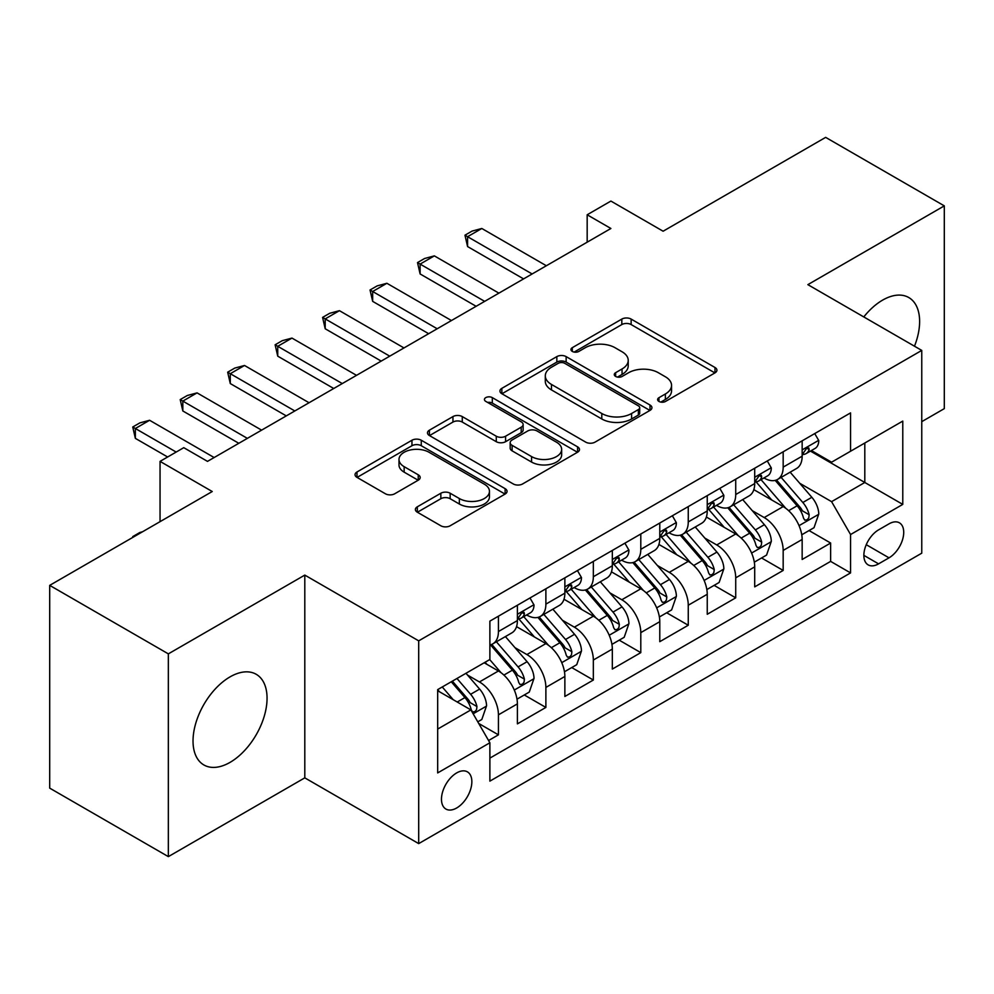 <?xml version="1.0" encoding="UTF-8"?>
<svg xmlns="http://www.w3.org/2000/svg" width="994" height="994" viewBox="0 0 994 994"><rect width="100%" height="100%" fill="white"/><g stroke="black" fill="none" stroke-linecap="round" stroke-linejoin="round"><path stroke-width="1.49" d="M658.972 401.452A4.61 2.659 0 0 0 665.495 401.452L714.984 372.874A6.585 3.802 0 0 0 716.91 370.19A6.585 3.802 0 0 0 714.984 367.494L631.14 319.086A6.585 3.802 0 0 0 621.822 319.086L572.32 347.664A4.61 2.659 0 0 0 570.966 349.54A4.61 2.659 0 0 0 572.32 351.429A4.61 2.659 0 0 0 578.843 351.429L585.255 347.726A21.085 12.177 0 0 1 615.062 347.726L622.045 351.764A21.085 12.177 0 0 1 628.22 360.375A21.085 12.177 0 0 1 622.045 368.973L615.646 372.675A4.61 2.659 0 0 0 614.292 374.552A4.61 2.659 0 0 0 615.646 376.44A4.61 2.659 0 0 0 622.169 376.44L628.568 372.738A21.085 12.177 0 0 1 658.388 372.738L665.371 376.776A21.085 12.177 0 0 1 671.546 385.386A21.085 12.177 0 0 1 665.371 393.984L658.972 397.687A4.61 2.659 0 0 0 657.618 399.563A4.61 2.659 0 0 0 658.972 401.452L658.972 397.687M230.049 762.373A52.347 30.23 120 0 0 264.242 716.239A52.347 30.23 120 0 0 256.216 674.292A52.347 30.23 120 0 0 230.049 676.877A52.347 30.23 120 0 0 195.843 723.011A52.347 30.23 120 0 0 203.869 764.958A52.347 30.23 120 0 0 230.049 762.373M914.48 346.21A52.347 30.23 120 0 0 908.777 297.541A52.347 30.23 120 0 0 882.597 300.126A52.347 30.23 120 0 0 863.786 316.937M456.656 807.998A21.483 12.4 120 0 0 470.696 789.062A21.483 12.4 120 0 0 467.404 771.853A21.483 12.4 120 0 0 456.656 772.922A21.483 12.4 120 0 0 442.628 791.845A21.483 12.4 120 0 0 445.921 809.054A21.483 12.4 120 0 0 456.656 807.998M417.318 506.816A6.585 3.802 0 0 0 415.38 509.5A6.585 3.802 0 0 0 417.318 512.196L440.839 525.776A6.585 3.802 0 0 0 450.158 525.776L505.126 494.043A6.585 3.802 0 0 0 507.052 491.347A6.585 3.802 0 0 0 505.126 488.663L421.27 440.243A6.585 3.802 0 0 0 411.951 440.243L356.983 471.988A6.585 3.802 0 0 0 355.057 474.672A6.585 3.802 0 0 0 356.983 477.368L385.399 493.769A6.585 3.802 0 0 0 394.717 493.769L418.25 480.189A6.585 3.802 0 0 0 420.176 477.493A6.585 3.802 0 0 0 418.25 474.809L404.148 466.671A17.619 10.176 0 0 1 398.992 459.476A17.619 10.176 0 0 1 409.876 450.083A17.619 10.176 0 0 1 429.073 452.282L484.277 484.153A17.619 10.176 0 0 1 489.446 491.347A17.619 10.176 0 0 1 478.561 500.752A17.619 10.176 0 0 1 459.352 498.541L450.158 493.235A6.585 3.802 0 0 0 440.839 493.235L417.318 506.816L417.318 512.196M921.761 421.655L944.3 408.633L944.3 205.87L825.654 137.371L663.11 231.217L610.9 201.074L587.168 214.779L610.9 228.483L207.498 461.378L183.766 447.673L160.046 461.378L160.046 521.664M168.346 653.866L168.346 856.629L304.798 777.855L304.798 575.091L168.346 653.866L49.7 585.367L212.244 491.521L160.046 461.378M304.798 575.091L418.698 640.844L921.761 350.41L921.761 553.173L418.698 843.608L418.698 640.844M944.3 205.87L807.861 284.644L921.761 350.41M585.714 442.131A6.585 3.802 0 0 0 595.033 442.131L650.001 410.398A6.585 3.802 0 0 0 651.927 407.702A6.585 3.802 0 0 0 650.001 405.018L566.145 356.61A6.585 3.802 0 0 0 556.839 356.61L501.858 388.343A6.585 3.802 0 0 0 499.932 391.027A6.585 3.802 0 0 0 501.858 393.723L585.714 442.131M487.632 402.446A4.61 2.659 0 0 1 492.316 403.104L492.316 397.625L577.564 446.84A6.585 3.802 0 0 1 579.49 449.524A6.585 3.802 0 0 1 577.564 452.22L522.596 483.954A6.585 3.802 0 0 1 513.277 483.954L429.42 435.546L429.42 430.166A6.585 3.802 0 0 0 427.495 432.85A6.585 3.802 0 0 0 429.42 435.546M429.42 430.166L452.953 416.585A6.585 3.802 0 0 1 462.272 416.585L496.279 436.217A6.585 3.802 0 0 0 505.586 436.217L521.191 427.209A6.585 3.802 0 0 0 523.13 424.513A6.585 3.802 0 0 0 521.191 421.829L485.793 401.39A4.61 2.659 0 0 1 484.438 399.501A4.61 2.659 0 0 1 487.284 397.041A4.61 2.659 0 0 1 492.316 397.625M168.346 856.629L49.7 788.13L49.7 585.367M488.576 740.518L498.429 734.839L478.723 723.458M467.528 675.075L479.443 681.946A26.85 15.494 60 0 1 498.429 714.835L517.402 703.876L517.402 723.868L545.88 707.43L524.285 694.968M514.979 647.666L526.895 654.549A26.85 15.494 60 0 1 545.88 687.426L564.865 676.467L564.865 696.471L593.343 680.033L571.749 667.57M562.442 620.268L574.358 627.152A26.85 15.494 60 0 1 593.343 660.028L612.329 649.07L612.329 669.074L640.795 652.636L619.212 640.161M609.906 592.871L621.822 599.755A26.85 15.494 60 0 1 640.795 632.631L659.78 621.672L659.78 641.677L688.258 625.238L666.663 612.764M657.357 565.474L669.273 572.345A26.85 15.494 60 0 1 688.258 605.234L707.243 594.275L707.243 614.28L735.722 597.829L714.127 585.367M704.821 538.077L716.736 544.948A26.85 15.494 60 0 1 735.722 577.837L754.707 566.866L754.707 586.87L783.173 570.432L783.173 550.428A26.85 15.494 -120 0 0 764.2 517.551L752.272 510.667M761.578 557.969L783.173 570.432M517.402 703.876A26.85 15.494 -120 0 0 498.429 670.987L484.19 662.774M564.865 676.467A26.85 15.494 -120 0 0 545.88 643.59L516.532 626.642M612.329 649.07A26.85 15.494 -120 0 0 593.343 616.193L563.996 599.245M659.78 621.672A26.85 15.494 -120 0 0 640.795 588.796L611.447 571.848M707.243 594.275A26.85 15.494 -120 0 0 688.258 561.386L658.91 544.451M754.707 566.866A26.85 15.494 -120 0 0 735.722 533.989L706.374 517.042M889.009 523.85L878.572 529.877A20.812 12.015 120 0 0 864.979 548.216A20.812 12.015 120 0 0 868.172 564.89A20.812 12.015 120 0 0 878.572 563.859L889.009 557.833A20.812 12.015 120 0 0 902.602 539.493A20.812 12.015 120 0 0 899.408 522.819A20.812 12.015 120 0 0 889.009 523.85M437.671 729.074L470.895 709.902L489.88 742.779L489.88 781.135L850.566 572.904L850.566 534.536L831.58 501.659L799.735 483.27M489.88 742.779L437.671 772.922L437.671 689.625L489.88 659.482L489.88 621.126L850.566 412.883L850.566 451.239L902.776 421.096L902.776 504.393L850.566 534.536M526.646 614.951L526.895 615.1A26.85 15.494 60 0 0 540.326 616.429L559.311 605.458A26.85 15.494 -120 0 0 564.865 593.169L564.865 577.825M574.11 587.553L574.358 587.69A26.85 15.494 60 0 0 587.777 589.02L606.762 578.061A26.85 15.494 -120 0 0 612.329 565.772L612.329 550.428M621.573 560.156L621.822 560.293A26.85 15.494 60 0 0 635.241 561.622L654.226 550.664A26.85 15.494 -120 0 0 659.78 538.375L659.78 523.03M669.024 532.747L669.273 532.896A26.85 15.494 60 0 0 682.704 534.225L701.677 523.266A26.85 15.494 -120 0 0 707.243 510.978L707.243 495.633M716.488 505.35L716.736 505.499A26.85 15.494 60 0 0 730.155 506.828L749.141 495.869A26.85 15.494 -120 0 0 754.707 483.569L754.707 468.224M489.88 758.124L830.636 561.386L830.636 543.035L802.158 559.473L802.158 539.469A26.85 15.494 -120 0 0 783.173 506.592L753.825 489.644M763.951 477.952L764.2 478.089A26.85 15.494 -120 0 0 777.619 479.419A26.85 15.494 -120 0 0 783.173 467.13L783.173 451.785M777.619 479.419L796.604 468.46A26.85 15.494 -120 0 0 802.158 456.171L802.158 440.827M498.429 616.193L498.429 631.538A26.85 15.494 60 0 1 492.862 643.826A26.85 15.494 60 0 1 489.88 644.907M492.862 643.826L511.848 632.867A26.85 15.494 -120 0 0 517.402 620.579L517.402 605.234M545.88 588.783L545.88 604.128A26.85 15.494 60 0 1 540.326 616.429M593.343 561.386L593.343 576.731A26.85 15.494 60 0 1 587.777 589.02M640.795 533.989L640.795 549.334A26.85 15.494 60 0 1 635.241 561.622M688.258 506.592L688.258 521.937A26.85 15.494 60 0 1 682.704 534.225M735.722 479.183L735.722 494.527A26.85 15.494 60 0 1 730.155 506.828M735.722 577.837L735.722 597.829M688.258 605.234L688.258 625.238M640.795 632.631L640.795 652.636M593.343 660.028L593.343 680.033M545.88 687.426L545.88 707.43M498.429 714.835L498.429 734.839M470.895 709.902L437.671 690.718M831.58 501.659L864.805 482.475L864.805 443.026L902.776 421.096M810.458 451.102L902.776 504.393M811.402 450.555L831.58 462.198L850.566 451.239M304.798 777.855L418.698 843.608M587.168 214.779L587.168 242.176M809.041 530.56L830.636 543.035M830.636 561.386L850.566 572.904M660.811 402.098L665.371 399.464A21.085 12.177 0 0 0 671.546 390.866L671.546 385.386M628.22 360.375L628.22 365.854A21.085 12.177 0 0 1 622.045 374.452L617.485 377.086M714.897 372.924L631.14 324.566A6.585 3.802 0 0 0 621.822 324.566L574.159 352.075M649.914 410.447L566.145 362.089A6.585 3.802 0 0 0 556.839 362.089L501.945 393.773M638.359 409.59A4.61 2.659 0 0 0 639.701 407.702A4.61 2.659 0 0 0 638.359 405.825L564.754 363.332A4.61 2.659 0 0 0 558.23 363.332L551.471 367.233A21.085 12.177 0 0 0 545.296 375.831A21.085 12.177 0 0 0 551.471 384.442L601.792 413.492A21.085 12.177 0 0 0 631.6 413.492L638.359 409.59L638.359 415.07A4.61 2.659 0 0 0 639.701 413.181L639.701 407.702M545.296 375.831L545.296 381.311A21.085 12.177 0 0 0 551.471 389.921L551.471 384.442M638.359 415.07L631.6 418.971A21.085 12.177 0 0 1 601.792 418.971L551.471 389.921M429.507 435.596L452.953 422.065L452.953 416.585M523.13 424.513L523.13 429.992A6.585 3.802 0 0 1 521.191 432.688L505.586 441.696A6.585 3.802 0 0 1 496.279 441.696L462.272 422.065A6.585 3.802 0 0 0 452.953 422.065M492.316 403.104L577.477 452.27M531.566 456.581A17.619 10.176 0 0 0 550.763 458.793A17.619 10.176 0 0 0 561.647 449.387A17.619 10.176 0 0 0 556.478 442.193L537.033 430.974A6.585 3.802 0 0 0 527.715 430.974L512.109 439.982A6.585 3.802 0 0 0 510.183 442.665A6.585 3.802 0 0 0 512.109 445.362L531.566 456.581L531.566 462.061A17.619 10.176 0 0 0 550.763 464.273A17.619 10.176 0 0 0 561.647 454.867L561.647 449.387M510.183 442.665L510.183 448.145A6.585 3.802 0 0 0 512.109 450.841L512.109 445.362M531.566 462.061L512.109 450.841M489.446 491.347L489.446 496.826A17.619 10.176 0 0 1 478.561 506.232A17.619 10.176 0 0 1 459.352 504.02L450.158 498.715A6.585 3.802 0 0 0 440.839 498.715L417.405 512.245M398.992 459.476L398.992 464.956A17.619 10.176 0 0 0 404.148 472.15L404.148 466.671M418.163 480.239L404.148 472.15M505.039 494.093L421.27 445.722A6.585 3.802 0 0 0 411.951 445.722L357.07 477.418M801.76 534.772L814.024 527.69L818.77 513.985A17.78 10.263 -120 0 0 811.837 497.286L790.155 472.187M785.819 508.332L761.031 479.63M771.717 499.97L757.329 483.32A42.618 24.601 -120 0 0 756.012 481.829M775.196 480.388L797.126 505.784A17.78 10.263 60 0 1 803.475 518.036L804.767 520.148L807.165 519.8L808.781 517.849L809.166 514.743A17.78 10.263 -120 0 0 802.829 502.492L781.147 477.393M776.488 479.978L800.058 507.263A9.058 5.231 60 0 1 802.344 510.804L809.166 514.743M814.732 433.57L818.77 440.553A17.78 10.263 60 0 1 815.092 448.418L806.072 453.624A17.78 10.263 -120 0 0 809.166 449.536L808.793 447.959L806.569 448.393L803.475 452.817A17.78 10.263 60 0 1 802.158 455.351M802.754 454.457L802.829 454.457A17.78 10.263 -120 0 0 806.072 453.624M532.113 273.959L467.578 236.696L467.578 246.562L464.968 235.193L472.088 231.08L481.817 228.483L546.352 265.746M523.577 278.892L467.578 246.562M481.817 228.483L467.578 236.696L464.968 235.193M754.297 562.169L766.56 555.087L771.307 541.382A17.78 10.263 -120 0 0 764.386 524.683L742.704 499.584M738.356 535.729L713.568 507.027M724.253 527.367L709.865 510.717A42.618 24.601 -120 0 0 708.548 509.239M727.745 507.785L749.675 533.182A17.78 10.263 60 0 1 756.012 545.433L757.304 547.545L759.714 547.209L761.317 545.246L761.702 542.14A17.78 10.263 -120 0 0 755.365 529.889L733.684 504.79M729.024 507.375L752.595 534.66A9.058 5.231 60 0 1 754.881 538.201L761.702 542.14M706.846 589.566L719.109 582.484L723.856 568.792A17.78 10.263 -120 0 0 716.923 552.092L695.241 526.982M690.892 563.126L666.117 534.437M676.79 554.776L662.414 538.114A42.618 24.601 -120 0 0 661.085 536.636M680.281 535.194L702.211 560.579A17.78 10.263 60 0 1 708.56 572.83L709.853 574.942L712.251 574.607L713.866 572.643L714.251 569.55A17.78 10.263 -120 0 0 707.914 557.299L686.22 532.188M681.573 534.772L705.131 562.057A9.058 5.231 60 0 1 707.417 565.598L714.251 569.55M659.382 616.976L671.646 609.894L676.392 596.189A17.78 10.263 -120 0 0 669.471 579.49L647.777 554.379M643.441 590.523L618.653 561.834M629.339 582.173L614.951 565.511A42.618 24.601 -120 0 0 613.633 564.033M632.818 562.592L654.76 587.976A17.78 10.263 60 0 1 661.097 600.239L662.389 602.339L664.787 602.004L666.402 600.053L666.788 596.947A17.78 10.263 -120 0 0 660.451 584.696L638.769 559.585M634.11 562.169L657.68 589.454A9.058 5.231 60 0 1 659.966 593.008L666.788 596.947M611.931 644.373L624.195 637.291L628.929 623.586A17.78 10.263 -120 0 0 622.008 606.887L600.326 581.788M595.978 617.92L571.202 589.231M581.875 609.571L567.487 592.921A42.618 24.601 -120 0 0 566.17 591.43M585.367 589.989L607.297 615.385A17.78 10.263 60 0 1 613.633 627.636L614.926 629.749L617.336 629.401L618.939 627.45L619.337 624.344A17.78 10.263 -120 0 0 612.987 612.093L591.306 586.994M586.659 589.579L610.217 616.864A9.058 5.231 60 0 1 612.503 620.405L619.337 624.344M767.281 460.967L771.307 467.95A17.78 10.263 60 0 1 767.629 475.828L758.608 481.034A17.78 10.263 -120 0 0 761.702 476.934L761.329 475.356L759.105 475.803L756.012 480.226A17.78 10.263 60 0 1 754.707 482.749M755.291 481.866L755.365 481.866A17.78 10.263 -120 0 0 758.608 481.034M484.662 301.356L420.114 264.093L420.114 273.959L417.505 262.59L424.624 258.477L434.353 255.88L498.901 293.143M476.114 306.289L420.114 273.959M434.353 255.88L420.114 264.093L417.505 262.59M719.818 488.365L723.856 495.36A17.78 10.263 60 0 1 720.165 503.225L711.157 508.431A17.78 10.263 -120 0 0 714.251 504.331L713.878 502.753L711.654 503.2L708.56 507.623A17.78 10.263 60 0 1 707.243 510.146M707.84 509.263L707.914 509.263A17.78 10.263 -120 0 0 711.157 508.431M437.198 328.766L372.663 291.503L372.663 301.368L370.041 289.987L377.161 285.887L386.89 283.278L451.438 320.54M428.662 333.698L372.663 301.368M386.89 283.278L372.663 291.503L370.041 289.987M672.366 515.774L676.392 522.757A17.78 10.263 60 0 1 672.714 530.622L663.694 535.828A17.78 10.263 -120 0 0 666.788 531.728L666.415 530.15L664.191 530.597L661.097 535.02A17.78 10.263 60 0 1 659.78 537.555M660.376 536.661L660.451 536.661A17.78 10.263 -120 0 0 663.694 535.828M389.747 356.163L325.2 318.9L325.2 328.766L322.59 317.397L329.71 313.284L339.439 310.675L403.974 347.937M381.199 361.095L325.2 328.766M339.439 310.675L325.2 318.9L322.59 317.397M624.903 543.171L628.929 550.154A17.78 10.263 60 0 1 625.251 558.019L616.23 563.225A17.78 10.263 -120 0 0 619.337 559.137L618.951 557.559L616.74 557.994L613.633 562.418A17.78 10.263 60 0 1 612.329 564.952M612.913 564.058L612.987 564.058A17.78 10.263 -120 0 0 616.23 563.225M342.284 383.56L277.736 346.297L277.736 356.163L275.127 344.794L282.246 340.681L291.975 338.084L356.523 375.347M333.736 388.492L277.736 356.163M291.975 338.084L277.736 346.297L275.127 344.794M564.468 671.77L576.731 664.688L581.478 650.983A17.78 10.263 -120 0 0 574.544 634.284L552.863 609.185M548.514 645.33L523.739 616.628M534.412 636.968L520.036 620.318A42.618 24.601 -120 0 0 518.706 618.84M537.903 617.386L559.833 642.783A17.78 10.263 60 0 1 566.182 655.034L567.475 657.146L569.873 656.81L571.488 654.847L571.873 651.741A17.78 10.263 -120 0 0 565.536 639.49L543.842 614.391M539.195 616.976L562.766 644.261A9.058 5.231 60 0 1 565.039 647.802L571.873 651.741M577.439 570.568L581.478 577.551A17.78 10.263 60 0 1 577.787 585.429L568.779 590.635A17.78 10.263 -120 0 0 571.873 586.535L571.5 584.957L569.276 585.404L566.182 589.827A17.78 10.263 60 0 1 564.865 592.349M565.462 591.467L565.536 591.467A17.78 10.263 -120 0 0 568.779 590.635M294.82 410.957L230.285 373.694L230.285 383.56L227.676 372.191L234.795 368.078L244.524 365.481L309.059 402.744M286.284 415.89L230.285 383.56M244.524 365.481L230.285 373.694L227.676 372.191M517.004 699.167L529.268 692.085L534.014 678.393A17.78 10.263 -120 0 0 527.093 661.693L505.412 636.582M501.063 672.727L489.707 659.581M486.961 664.377L485.109 662.24M490.44 644.783L512.382 670.18A17.78 10.263 60 0 1 518.719 682.431L520.011 684.543L522.422 684.207L524.024 682.244L524.41 679.15A17.78 10.263 -120 0 0 518.073 666.899L496.391 641.789M491.732 644.373L515.302 671.658A9.058 5.231 60 0 1 517.588 675.199L524.41 679.15M529.988 597.966L534.014 604.961A17.78 10.263 60 0 1 530.336 612.826L521.316 618.032A17.78 10.263 -120 0 0 524.41 613.932L524.037 612.354L521.813 612.801L518.719 617.224A17.78 10.263 60 0 1 517.402 619.747M517.998 618.864L518.073 618.864A17.78 10.263 -120 0 0 521.316 618.032M247.369 438.366L182.821 401.104L182.821 410.957L180.212 399.588L187.332 395.488L197.06 392.878L261.608 430.141M238.821 443.299L182.821 410.957M197.06 392.878L182.821 401.104L180.212 399.588M477.779 721.818L481.817 719.494L486.563 705.79A17.78 10.263 -120 0 0 479.63 689.091L465.975 673.286M453.239 699.701L442.255 686.978M439.497 691.774L437.671 689.662M451.264 681.772L464.919 697.577A17.78 10.263 60 0 1 471.255 709.84L472.56 711.94L474.958 711.605L476.561 709.654L476.958 706.548A17.78 10.263 -120 0 0 470.609 694.297L456.967 678.492M452.369 681.139L467.839 699.055A9.058 5.231 60 0 1 470.125 702.609L476.958 706.548M132.749 537.419L132.749 536.598L139.868 532.486L142.515 531.778M133.457 537.008L132.749 536.598M176.174 452.059L135.358 428.501L135.358 438.366L132.749 426.998L139.868 422.885L149.597 420.276L214.145 457.538M167.638 456.991L135.358 438.366M149.597 420.276L135.358 428.501L132.749 426.998M479.443 681.946L498.429 670.987M526.895 654.549L545.88 643.59M574.358 627.152L593.343 616.193M621.822 599.755L640.795 588.796M669.273 572.345L688.258 561.386M716.736 544.948L735.722 533.989M764.2 517.551L783.173 506.592M783.173 467.13L802.158 456.171M498.429 631.538L517.402 620.579M545.88 604.128L564.865 593.169M593.343 576.731L612.329 565.772M640.795 549.334L659.78 538.375M688.258 521.937L707.243 510.978M735.722 494.527L754.707 483.569M783.173 550.428L802.158 539.469M866.246 544.687L889.009 557.833M863.861 555.36L878.572 563.859M665.371 399.464L665.371 393.984M615.646 376.44L615.646 372.675M622.045 374.452L622.045 368.973M572.32 351.429L572.32 347.664M621.822 324.566L621.822 319.086M631.14 324.566L631.14 319.086M714.984 372.874L714.984 367.494M501.858 393.723L501.858 388.343M556.839 362.089L556.839 356.61M566.145 362.089L566.145 356.61M650.001 410.398L650.001 405.018M601.792 418.971L601.792 413.492M631.6 418.971L631.6 413.492M462.272 422.065L462.272 416.585M496.279 441.696L496.279 436.217M505.586 441.696L505.586 436.217M521.191 432.688L521.191 427.209M577.564 452.22L577.564 446.84M440.839 498.715L440.839 493.235M450.158 498.715L450.158 493.235M459.352 504.02L459.352 498.541M418.25 480.189L418.25 474.809M356.983 477.368L356.983 471.988M411.951 445.722L411.951 440.243M421.27 445.722L421.27 440.243M505.126 494.043L505.126 488.663M799.052 525.652L818.658 514.333M802.829 502.492L811.837 497.286M788.652 510.68L797.126 505.784M818.658 440.354L802.158 449.872M806.867 448.207L809.166 449.536M751.588 553.049L771.195 541.73M755.365 529.889L764.386 524.683M741.189 538.077L749.675 533.182M704.137 580.446L723.731 569.127M707.914 557.299L716.923 552.092M693.725 565.474L702.211 560.579M656.674 607.843L676.28 596.537M660.451 584.696L669.471 579.49M646.274 592.884L654.76 587.976M609.21 635.253L628.817 623.934M612.987 612.093L622.008 606.887M598.81 620.281L607.297 615.385M771.195 467.752L754.707 477.269M759.416 475.604L761.702 476.934M723.731 495.149L707.243 504.666M711.952 503.001L714.251 504.331M676.28 522.546L659.78 532.076M664.489 530.411L666.788 531.728M628.817 549.955L612.329 559.473M617.038 557.808L619.337 559.137M561.759 662.65L581.353 651.331M565.536 639.49L574.544 634.284M551.359 647.678L559.833 642.783M581.353 577.352L564.865 586.87M569.574 585.205L571.873 586.535M514.296 690.047L533.902 678.728M518.073 666.899L527.093 661.693M503.896 675.075L512.382 670.18M533.902 604.75L517.402 614.267M522.123 612.602L524.41 613.932M473.156 713.804L486.439 706.138M470.609 694.297L479.63 689.091M457.24 702.012L464.919 697.577"/></g></svg>
